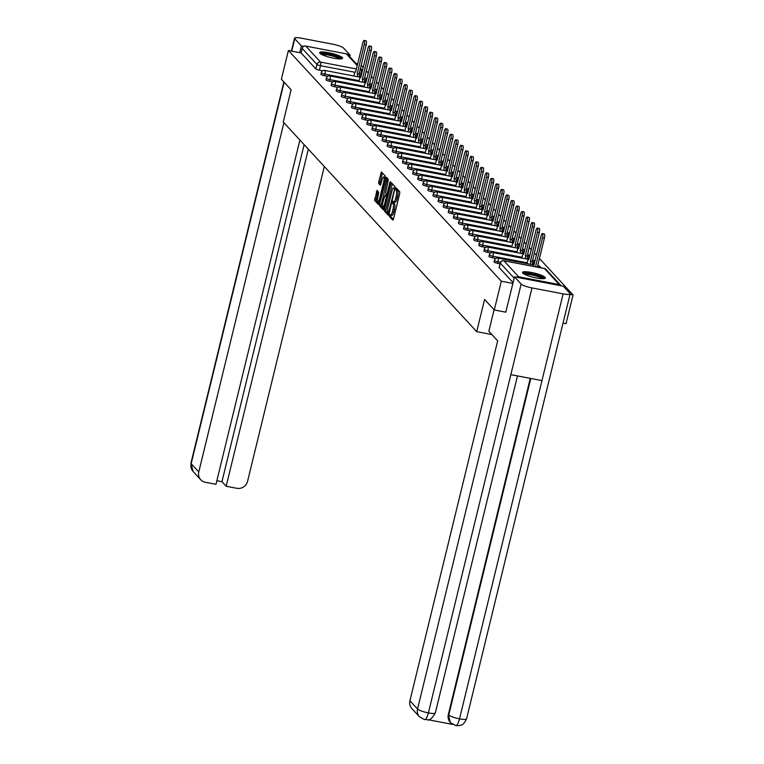 <?xml version="1.0" encoding="UTF-8"?>
<svg xmlns="http://www.w3.org/2000/svg" width="764" height="764" viewBox="0 0 764 764"><rect width="100%" height="100%" fill="white"/><g stroke="black" fill="none" stroke-linecap="round" stroke-linejoin="round"><path stroke-width="1.15" d="M389.42 215.19L389.401 216.432L392.811 220.118L393.479 219.048L399.706 193.512L399.725 191.745L396.325 188.059L396.277 190.513A4.756 1.242 -79.2 0 1 396.201 196.167L395.676 198.296A4.756 1.242 -79.2 0 1 393.766 201.858A4.756 1.242 -79.2 0 1 393.546 201.725L393.059 201.218L392.639 202.002L393.059 203.711A4.756 1.242 -79.2 0 1 392.982 209.365L392.467 211.494A4.756 1.242 -79.2 0 1 390.547 215.047A4.756 1.242 -79.2 0 1 390.328 214.923L389.841 214.417L389.42 215.19M390.958 215.133L390.843 216.709L393.364 219.44M397.29 189.1L397.719 190.79L396.277 190.513M394.176 201.935L394.501 203.988L393.059 203.711M522.719 273.073A11.804 2.158 13.7 0 0 534.943 277.657A11.804 2.158 13.7 0 0 545.381 278.01A11.804 2.158 13.7 0 0 545.114 277.351A11.804 2.158 13.7 0 0 532.89 272.758A11.804 2.158 13.7 0 0 522.452 272.414A11.804 2.158 13.7 0 0 522.719 273.073M319.935 53.308A11.804 2.158 13.7 0 0 332.159 57.892A11.804 2.158 13.7 0 0 342.597 58.245A11.804 2.158 13.7 0 0 342.32 57.586A11.804 2.158 13.7 0 0 330.105 53.002A11.804 2.158 13.7 0 0 319.667 52.649A11.804 2.158 13.7 0 0 319.935 53.308M377.034 190.379L374.599 200.378L378.371 204.475L379.039 203.405L385.295 176.102L381.446 171.967L378.734 181.727L378.705 183.494L380.396 185.289L382.038 179.884A3.973 1.031 -79.2 0 1 383.643 176.914A3.973 1.031 -79.2 0 1 383.757 181.746L379.66 198.554A3.973 1.031 -79.2 0 1 378.056 201.534A3.973 1.031 -79.2 0 1 377.941 196.701L378.648 192.127L377.034 190.379M505.892 312.189L494.289 309.964L484.567 299.431L476.707 331.662L283.253 122.02L291.113 89.78L281.391 79.236L288.4 50.472L501.308 281.2L512.902 283.425M494.289 309.964L501.308 281.2M384.588 209.412L384.559 211.179L388.341 215.276L389.01 214.207L395.255 186.903L391.407 182.758L390.815 183.876L384.588 209.412L386.021 209.689L385.992 211.456L388.895 214.598M383.356 209.88L379.574 205.774L379.603 204.017L386.431 177.363L388.112 179.158L388.083 180.925L385.533 193.044L386.679 194.247L387.272 193.139L389.907 182.357L390.328 181.574L390.356 182.844L383.499 209.899M322.685 70.813L319.409 70.183L320.498 65.704A3.027 0.554 -166.3 0 1 316.984 64.453L302.191 48.419A3.027 2.865 -42.7 0 1 305.762 46.079L346.378 53.852A3.027 2.865 -42.7 0 1 347.897 54.683L357.409 64.997M563.03 323.115L566.038 323.688L573.057 294.923L539.422 258.48M536.376 255.176L534.332 252.96M531.286 249.656L529.242 247.441M526.195 244.146L524.142 241.921M521.096 238.626L519.052 236.401M516.006 233.106L513.962 230.89M510.915 227.586L508.872 225.37M505.825 222.066L503.772 219.851M500.726 216.546L498.682 214.331M495.635 211.026L493.592 208.811M490.545 205.506L488.502 203.291M485.455 199.987L483.402 197.771M480.355 194.476L478.312 192.251M475.265 188.956L473.222 186.731M470.175 183.436L468.131 181.221M465.085 177.917L463.032 175.701M459.985 172.397L457.942 170.181M454.895 166.877L452.851 164.661M449.805 161.357L447.761 159.141M444.715 155.837L442.662 153.621M439.615 150.327L437.571 148.101M434.525 144.807L432.481 142.582M429.435 139.287L427.391 137.071M424.345 133.767L422.291 131.551M419.245 128.247L417.201 126.031M414.155 122.727L412.111 120.511M409.065 117.207L407.021 114.992M403.975 111.687L401.921 109.472M398.875 106.167L396.831 103.952M393.785 100.657L391.741 98.432M388.695 95.137L386.651 92.912M383.604 89.617L381.551 87.402M378.505 84.097L376.461 81.882M373.415 78.577L371.371 76.362M368.324 73.057L366.281 70.842M363.234 67.538L361.181 65.322M355.928 63.393L357.724 63.737M288.4 50.472L301.102 52.907L302.191 48.419M561.072 285.765A3.027 2.865 137.3 0 0 559.277 284.58L518.67 276.807A3.027 2.865 137.3 0 0 516.483 277.236M570.039 294.35L573.057 294.923M327.775 76.333L324.499 75.703L324.891 74.118A3.027 0.554 -166.3 0 1 321.3 72.695L320.909 74.28A3.027 0.554 13.7 0 0 324.499 75.703M332.865 81.853L329.599 81.223L329.981 79.637A3.027 0.554 -166.3 0 1 326.39 78.205L325.999 79.8A3.027 0.554 13.7 0 0 329.599 81.223M337.955 87.373L334.689 86.743L335.071 85.157A3.027 0.554 -166.3 0 1 331.481 83.725L331.089 85.32A3.027 0.554 13.7 0 0 334.689 86.743M343.055 92.883L339.779 92.263L340.171 90.668A3.027 0.554 -166.3 0 1 336.571 89.245L336.189 90.84A3.027 0.554 13.7 0 0 339.779 92.263M348.145 98.403L344.87 97.782L345.261 96.188A3.027 0.554 -166.3 0 1 341.67 94.765L341.279 96.359A3.027 0.554 13.7 0 0 344.87 97.782M353.235 103.923L349.96 103.302L350.351 101.707A3.027 0.554 -166.3 0 1 346.76 100.285L346.369 101.879A3.027 0.554 13.7 0 0 349.96 103.302M358.326 109.443L355.059 108.822L355.441 107.227A3.027 0.554 -166.3 0 1 351.851 105.804L351.459 107.39A3.027 0.554 13.7 0 0 355.059 108.822M363.416 114.963L360.15 114.333L360.541 112.747A3.027 0.554 -166.3 0 1 356.941 111.324L356.559 112.91A3.027 0.554 13.7 0 0 360.15 114.333M368.515 120.483L365.24 119.852L365.631 118.267A3.027 0.554 -166.3 0 1 362.041 116.844L361.649 118.43A3.027 0.554 13.7 0 0 365.24 119.852M373.606 126.003L370.33 125.372L370.721 123.787A3.027 0.554 -166.3 0 1 367.131 122.364L366.739 123.949A3.027 0.554 13.7 0 0 370.33 125.372M378.696 131.523L375.43 130.892L375.812 129.307A3.027 0.554 -166.3 0 1 372.221 127.874L371.829 129.469A3.027 0.554 13.7 0 0 375.43 130.892M383.786 137.033L380.52 136.412L380.911 134.817A3.027 0.554 -166.3 0 1 377.311 133.394L376.929 134.989A3.027 0.554 13.7 0 0 380.52 136.412M388.886 142.553L385.61 141.932L386.001 140.337A3.027 0.554 -166.3 0 1 382.411 138.914L382.019 140.509A3.027 0.554 13.7 0 0 385.61 141.932M393.976 148.073L390.7 147.452L391.092 145.857A3.027 0.554 -166.3 0 1 387.501 144.434L387.109 146.029A3.027 0.554 13.7 0 0 390.7 147.452M399.066 153.593L395.8 152.972L396.182 151.377A3.027 0.554 -166.3 0 1 392.591 149.954L392.199 151.539A3.027 0.554 13.7 0 0 395.8 152.972M404.156 159.113L400.89 158.492L401.281 156.897A3.027 0.554 -166.3 0 1 397.681 155.474L397.299 157.059A3.027 0.554 13.7 0 0 400.89 158.492M409.256 164.632L405.98 164.002L406.372 162.417A3.027 0.554 -166.3 0 1 402.781 160.994L402.389 162.579A3.027 0.554 13.7 0 0 405.98 164.002M414.346 170.152L411.07 169.522L411.462 167.937A3.027 0.554 -166.3 0 1 407.871 166.514L407.479 168.099A3.027 0.554 13.7 0 0 411.07 169.522M419.436 175.672L416.17 175.042L416.552 173.457A3.027 0.554 -166.3 0 1 412.961 172.034L412.57 173.619A3.027 0.554 13.7 0 0 416.17 175.042M424.526 181.192L421.26 180.562L421.652 178.977A3.027 0.554 -166.3 0 1 418.051 177.544L417.669 179.139A3.027 0.554 13.7 0 0 421.26 180.562M429.626 186.702L426.35 186.082L426.742 184.487A3.027 0.554 -166.3 0 1 423.151 183.064L422.759 184.659A3.027 0.554 13.7 0 0 426.35 186.082M434.716 192.222L431.44 191.602L431.832 190.007A3.027 0.554 -166.3 0 1 428.241 188.584L427.85 190.179A3.027 0.554 13.7 0 0 431.44 191.602M439.806 197.742L436.54 197.122L436.922 195.527A3.027 0.554 -166.3 0 1 433.331 194.104L432.94 195.699A3.027 0.554 13.7 0 0 436.54 197.122M444.896 203.262L441.63 202.641L442.022 201.047A3.027 0.554 -166.3 0 1 438.421 199.624L438.039 201.209A3.027 0.554 13.7 0 0 441.63 202.641M449.996 208.782L446.72 208.161L447.112 206.566A3.027 0.554 -166.3 0 1 443.521 205.144L443.13 206.729A3.027 0.554 13.7 0 0 446.72 208.161M455.086 214.302L451.81 213.672L452.202 212.086A3.027 0.554 -166.3 0 1 448.611 210.663L448.22 212.249A3.027 0.554 13.7 0 0 451.81 213.672M460.176 219.822L456.91 219.192L457.292 217.606A3.027 0.554 -166.3 0 1 453.701 216.183L453.31 217.769A3.027 0.554 13.7 0 0 456.91 219.192M465.266 225.342L462 224.712L462.392 223.126A3.027 0.554 -166.3 0 1 458.792 221.703L458.41 223.289A3.027 0.554 13.7 0 0 462 224.712M470.366 230.862L467.091 230.231L467.482 228.646A3.027 0.554 -166.3 0 1 463.882 227.214L463.5 228.808A3.027 0.554 13.7 0 0 467.091 230.231M475.456 236.372L472.181 235.751L472.572 234.156A3.027 0.554 -166.3 0 1 468.981 232.733L468.59 234.328A3.027 0.554 13.7 0 0 472.181 235.751M480.546 241.892L477.28 241.271L477.662 239.676A3.027 0.554 -166.3 0 1 474.072 238.253L473.68 239.848A3.027 0.554 13.7 0 0 477.28 241.271M485.637 247.412L482.37 246.791L482.752 245.196A3.027 0.554 -166.3 0 1 479.162 243.773L478.78 245.368A3.027 0.554 13.7 0 0 482.37 246.791M490.736 252.932L487.461 252.311L487.852 250.716A3.027 0.554 -166.3 0 1 484.252 249.293L483.87 250.878A3.027 0.554 13.7 0 0 487.461 252.311M495.826 258.452L492.551 257.821L492.942 256.236A3.027 0.554 -166.3 0 1 489.352 254.813L488.96 256.398A3.027 0.554 13.7 0 0 492.551 257.821M500.038 263.8L497.651 263.341L498.032 261.756A3.027 0.554 -166.3 0 1 494.442 260.333L494.05 261.918A3.027 0.554 13.7 0 0 497.651 263.341M476.707 331.662L491.873 334.565M301.102 52.907L315.885 68.932A3.027 0.554 13.7 0 0 319.409 70.183M513.093 282.642L499.217 267.61A3.027 0.554 -166.3 0 1 499.15 267.438A3.027 0.554 -166.3 0 1 499.284 267.324M391.77 215.2A4.756 1.242 -79.2 0 0 391.98 215.324A4.756 1.242 -79.2 0 0 393.899 211.771L392.467 211.494M394.501 203.988A4.756 1.242 -79.2 0 1 394.415 209.642L393.899 211.771M394.978 202.002A4.756 1.242 -79.2 0 0 395.198 202.126A4.756 1.242 -79.2 0 0 397.118 198.573L395.676 198.296M397.719 190.79A4.756 1.242 -79.2 0 1 397.633 196.443L397.118 198.573M392.362 183.761L386.021 209.689M388.475 212.908L394.405 189.739L393.957 188.001A4.756 1.242 -79.2 0 0 393.746 187.868A4.756 1.242 -79.2 0 0 391.827 191.43L388.093 206.748A4.756 1.242 -79.2 0 0 388.007 212.402L388.475 212.908M383.91 209.193L381.016 206.051L379.574 205.774M387.377 178.356L381.016 206.051M382.945 202.03A3.973 1.031 -79.2 0 0 383.05 206.863A3.973 1.031 -79.2 0 0 384.655 203.883L386.097 197.962L386.126 196.195L385.056 195.03L382.945 202.03M386.345 195.278L387.138 196.014M385.352 177.429A3.973 1.031 -79.2 0 0 385.075 177.181L383.643 176.914M382.392 172.96L380.166 182.004L380.147 183.771L380.883 184.563M377.913 191.334L376.031 200.655L378.925 203.797M535.497 266.779L542.507 237.824A3.476 0.907 -79.2 0 0 542.411 233.593A3.476 0.907 -79.2 0 0 541.007 236.2L533.912 265.051A3.027 0.793 -79.2 0 0 533.769 264.974A3.027 0.793 -79.2 0 0 532.842 266.264M542.411 233.593L544.274 233.946A3.476 0.907 100.8 0 1 544.369 238.177L537.359 267.133M537.321 267.094L535.459 266.731M530.483 264.296A3.027 0.793 -79.2 0 0 530.417 261.269L537.417 232.304A3.476 0.907 -79.2 0 0 537.312 228.073A3.476 0.907 -79.2 0 0 535.908 230.68L528.812 259.531A3.027 0.793 -79.2 0 0 528.678 259.454A3.027 0.793 -79.2 0 0 527.456 261.718L526.988 263.628M537.312 228.073L539.183 228.426A3.476 0.907 100.8 0 1 539.279 232.667L532.279 261.622A3.027 0.793 100.8 0 1 532.355 264.659M532.231 261.574L530.369 261.212M525.393 258.776A3.027 0.793 -79.2 0 0 525.326 255.749L532.317 226.784A3.476 0.907 -79.2 0 0 532.221 222.553A3.476 0.907 -79.2 0 0 530.818 225.16L523.722 254.02A3.027 0.793 -79.2 0 0 523.588 253.934A3.027 0.793 -79.2 0 0 522.366 256.198L521.898 258.108M532.221 222.553L534.093 222.916A3.476 0.907 100.8 0 1 534.189 227.147L527.189 256.102A3.027 0.793 100.8 0 1 527.255 259.139M527.141 256.055L525.269 255.692M494.098 309.764L488.855 331.289L497.67 340.839L409.924 700.76L417.555 709.021L521.144 284.055L514.506 276.854L505.778 312.161M521.144 284.055A9.302 1.7 13.7 0 0 531.983 287.923L510.839 374.647L541.972 380.606L563.116 293.873L531.983 287.923M563.116 293.873A9.302 1.7 13.7 0 0 570.154 293.901A9.302 1.7 13.7 0 0 569.934 293.386L563.297 286.185L514.506 276.854M428.031 719.717L452.708 724.434M424.306 719.44C425.596 720.204 426.952 718.017 428.384 712.888A9.302 1.7 13.7 0 1 417.555 709.021A9.082 8.605 137.3 0 0 419.484 716.823L411.863 708.562A9.082 8.605 -42.7 0 1 409.924 700.76M450.483 722.563A9.082 8.605 -42.7 0 1 450.254 722.324A9.082 8.605 -42.7 0 1 448.325 714.512L530.264 378.361M448.325 714.512L450.254 722.324M530.799 378.466L448.764 714.989A9.302 1.7 13.7 0 0 459.527 718.848C458.085 723.976 456.757 726.163 455.516 725.408M450.703 722.801L455.86 725.638L459.823 725.561C461.275 724.415 462.516 726.86 466.556 718.876L570.154 293.901M419.484 716.823L424.669 719.669C427.124 718.255 428.642 724.138 435.346 712.898L517.495 375.917M283.912 122.727L198.783 471.942A9.082 8.605 137.3 0 0 200.722 479.744A9.082 8.605 137.3 0 0 205.277 482.265L215.973 484.309L299.889 140.041M291.409 51.054L294.541 38.2A9.302 1.7 13.7 0 1 301.579 38.229L332.712 44.188A9.302 1.7 13.7 0 1 343.552 48.046L350.189 55.247L349.817 56.775M294.541 38.2A9.302 1.7 13.7 0 0 294.761 38.716L301.398 45.916L303.814 46.375M348.031 54.836L350.189 55.247M216.842 480.718L221.952 481.692L226.163 486.257L236.85 488.301A9.082 8.605 137.3 0 0 247.574 481.272L324.308 166.504M226.163 486.257L308.331 149.19M301.398 45.916L299.765 52.649M221.952 481.692L304.12 144.625M523.751 273.846A10.218 1.862 -166.3 0 1 531.429 273.98A10.218 1.862 -166.3 0 1 543.567 278.679M542.316 278.698A9.454 1.729 13.7 0 0 531.419 274.878A9.454 1.729 13.7 0 0 524.849 274.438M544.751 278.488A11.727 2.139 13.7 0 0 531.104 273.627A11.727 2.139 13.7 0 0 522.786 273.14M320.966 54.091A10.218 1.862 -166.3 0 1 328.644 54.215A10.218 1.862 -166.3 0 1 340.782 58.914M339.531 58.933A9.454 1.729 13.7 0 0 328.635 55.113A9.454 1.729 13.7 0 0 322.064 54.674M341.966 58.732A11.727 2.139 13.7 0 0 328.319 53.862A11.727 2.139 13.7 0 0 320.001 53.375M520.303 253.256A3.027 0.793 -79.2 0 0 520.227 250.229L527.227 221.264A3.476 0.907 -79.2 0 0 527.131 217.033A3.476 0.907 -79.2 0 0 525.727 219.64L518.632 248.501A3.027 0.793 -79.2 0 0 518.498 248.415A3.027 0.793 -79.2 0 0 517.276 250.678L516.808 252.588M527.131 217.033L528.994 217.396A3.476 0.907 100.8 0 1 529.089 221.627L522.099 250.592A3.027 0.793 100.8 0 1 522.165 253.619M522.041 250.535L520.179 250.181M515.203 247.737A3.027 0.793 -79.2 0 0 515.137 244.709L522.137 215.754A3.476 0.907 -79.2 0 0 522.041 211.513A3.476 0.907 -79.2 0 0 520.637 214.121L513.542 242.981A3.027 0.793 -79.2 0 0 513.398 242.895A3.027 0.793 -79.2 0 0 512.176 245.158L511.718 247.078M522.041 211.513L523.903 211.876A3.476 0.907 100.8 0 1 523.999 216.107L516.999 245.072A3.027 0.793 100.8 0 1 517.075 248.099M516.951 245.015L515.089 244.661M510.113 242.226A3.027 0.793 -79.2 0 0 510.046 239.189L517.047 210.234A3.476 0.907 -79.2 0 0 516.941 206.003A3.476 0.907 -79.2 0 0 515.538 208.601L508.442 237.461A3.027 0.793 -79.2 0 0 508.308 237.375A3.027 0.793 -79.2 0 0 507.086 239.638L506.618 241.558M516.941 206.003L518.813 206.356A3.476 0.907 100.8 0 1 518.909 210.587L511.909 239.552A3.027 0.793 100.8 0 1 511.985 242.58M511.861 239.495L509.999 239.142M505.023 236.706A3.027 0.793 -79.2 0 0 504.956 233.669L511.947 204.714A3.476 0.907 -79.2 0 0 511.851 200.483A3.476 0.907 -79.2 0 0 510.447 203.081L503.352 231.941A3.027 0.793 -79.2 0 0 503.218 231.855A3.027 0.793 -79.2 0 0 501.996 234.128L501.528 236.038M511.851 200.483L513.723 200.837A3.476 0.907 100.8 0 1 513.819 205.067L506.819 234.032A3.027 0.793 100.8 0 1 506.885 237.06M506.771 233.975L504.899 233.622M499.933 231.186A3.027 0.793 -79.2 0 0 499.857 228.159L506.857 199.194A3.476 0.907 -79.2 0 0 506.761 194.963A3.476 0.907 -79.2 0 0 505.357 197.561L498.262 226.421A3.027 0.793 -79.2 0 0 498.128 226.345A3.027 0.793 -79.2 0 0 496.906 228.608L496.438 230.518M506.761 194.963L508.623 195.317A3.476 0.907 100.8 0 1 508.719 199.547L501.728 228.512A3.027 0.793 100.8 0 1 501.795 231.54M501.671 228.455L499.809 228.102M494.843 225.667A3.027 0.793 -79.2 0 0 494.766 222.639L501.767 193.674A3.476 0.907 -79.2 0 0 501.671 189.443A3.476 0.907 -79.2 0 0 500.267 192.05L493.172 220.901A3.027 0.793 -79.2 0 0 493.028 220.825A3.027 0.793 -79.2 0 0 491.806 223.088L491.347 224.998M501.671 189.443L503.533 189.797A3.476 0.907 100.8 0 1 503.629 194.027L496.629 222.992A3.027 0.793 100.8 0 1 496.705 226.02M496.581 222.945L494.719 222.582M489.743 220.147A3.027 0.793 -79.2 0 0 489.676 217.119L496.676 188.154A3.476 0.907 -79.2 0 0 496.571 183.923A3.476 0.907 -79.2 0 0 495.167 186.531L488.072 215.381A3.027 0.793 -79.2 0 0 487.938 215.305A3.027 0.793 -79.2 0 0 486.716 217.568L486.248 219.478M496.571 183.923L498.443 184.277A3.476 0.907 100.8 0 1 498.539 188.507L491.538 217.473A3.027 0.793 100.8 0 1 491.615 220.5M491.491 217.425L489.629 217.062M484.653 214.627A3.027 0.793 -79.2 0 0 484.586 211.599L491.577 182.634A3.476 0.907 -79.2 0 0 491.481 178.404A3.476 0.907 -79.2 0 0 490.077 181.011L482.982 209.861A3.027 0.793 -79.2 0 0 482.848 209.785A3.027 0.793 -79.2 0 0 481.626 212.048L481.158 213.958M491.481 178.404L493.353 178.757A3.476 0.907 100.8 0 1 493.449 182.997L486.448 211.953A3.027 0.793 100.8 0 1 486.515 214.99M486.401 211.905L484.529 211.542M479.563 209.107A3.027 0.793 -79.2 0 0 479.486 206.079L486.487 177.114A3.476 0.907 -79.2 0 0 486.391 172.884A3.476 0.907 -79.2 0 0 484.987 175.491L477.892 204.351A3.027 0.793 -79.2 0 0 477.758 204.265A3.027 0.793 -79.2 0 0 476.535 206.528L476.067 208.438M486.391 172.884L488.253 173.247A3.476 0.907 100.8 0 1 488.349 177.477L481.358 206.433A3.027 0.793 100.8 0 1 481.425 209.47M481.301 206.385L479.439 206.032M474.473 203.587A3.027 0.793 -79.2 0 0 474.396 200.56L481.396 171.594A3.476 0.907 -79.2 0 0 481.301 167.364A3.476 0.907 -79.2 0 0 479.897 169.971L472.801 198.831A3.027 0.793 -79.2 0 0 472.658 198.745A3.027 0.793 -79.2 0 0 471.436 201.008L470.977 202.918M481.301 167.364L483.163 167.727A3.476 0.907 100.8 0 1 483.259 171.957L476.258 200.922A3.027 0.793 100.8 0 1 476.335 203.95M476.211 200.865L474.348 200.512M469.373 198.077A3.027 0.793 -79.2 0 0 469.306 195.04L476.306 166.084A3.476 0.907 -79.2 0 0 476.201 161.844A3.476 0.907 -79.2 0 0 474.797 164.451L467.702 193.311A3.027 0.793 -79.2 0 0 467.568 193.225A3.027 0.793 -79.2 0 0 466.346 195.488L465.878 197.408M476.201 161.844L478.073 162.207A3.476 0.907 100.8 0 1 478.168 166.437L471.168 195.403A3.027 0.793 100.8 0 1 471.245 198.43M471.121 195.345L469.258 194.992M464.283 192.557A3.027 0.793 -79.2 0 0 464.216 189.52L471.207 160.564A3.476 0.907 -79.2 0 0 471.111 156.333A3.476 0.907 -79.2 0 0 469.707 158.931L462.612 187.791A3.027 0.793 -79.2 0 0 462.478 187.705A3.027 0.793 -79.2 0 0 461.255 189.978L460.787 191.888M471.111 156.333L472.983 156.687A3.476 0.907 100.8 0 1 473.078 160.917L466.078 189.883A3.027 0.793 100.8 0 1 466.145 192.91M466.03 189.825L464.159 189.472M459.193 187.037A3.027 0.793 -79.2 0 0 459.116 184.009L466.116 155.044A3.476 0.907 -79.2 0 0 466.021 150.814A3.476 0.907 -79.2 0 0 464.617 153.411L457.521 182.271A3.027 0.793 -79.2 0 0 457.388 182.185A3.027 0.793 -79.2 0 0 456.165 184.458L455.697 186.368M466.021 150.814L467.883 151.167A3.476 0.907 100.8 0 1 467.979 155.398L460.988 184.363A3.027 0.793 100.8 0 1 461.055 187.39M460.94 184.305L459.068 183.952M454.102 181.517A3.027 0.793 -79.2 0 0 454.026 178.489L461.026 149.524A3.476 0.907 -79.2 0 0 460.931 145.294A3.476 0.907 -79.2 0 0 459.527 147.901L452.431 176.751A3.027 0.793 -79.2 0 0 452.288 176.675A3.027 0.793 -79.2 0 0 451.066 178.938L450.607 180.848M460.931 145.294L462.793 145.647A3.476 0.907 100.8 0 1 462.888 149.878L455.888 178.843A3.027 0.793 100.8 0 1 455.965 181.87M455.841 178.786L453.978 178.432M449.003 175.997A3.027 0.793 -79.2 0 0 448.936 172.97L455.936 144.004A3.476 0.907 -79.2 0 0 455.831 139.774A3.476 0.907 -79.2 0 0 454.427 142.381L447.332 171.232A3.027 0.793 -79.2 0 0 447.198 171.155A3.027 0.793 -79.2 0 0 445.975 173.418L445.507 175.328M455.831 139.774L457.703 140.127A3.476 0.907 100.8 0 1 457.798 144.358L450.798 173.323A3.027 0.793 100.8 0 1 450.875 176.35M450.75 173.275L448.888 172.912M443.913 170.477A3.027 0.793 -79.2 0 0 443.846 167.45L450.836 138.485A3.476 0.907 -79.2 0 0 450.741 134.254A3.476 0.907 -79.2 0 0 449.337 136.861L442.241 165.712A3.027 0.793 -79.2 0 0 442.108 165.635A3.027 0.793 -79.2 0 0 440.885 167.899L440.417 169.809M450.741 134.254L452.613 134.607A3.476 0.907 100.8 0 1 452.708 138.838L445.708 167.803A3.027 0.793 100.8 0 1 445.775 170.83M445.66 167.755L443.788 167.392M438.822 164.957A3.027 0.793 -79.2 0 0 438.746 161.93L445.746 132.965A3.476 0.907 -79.2 0 0 445.651 128.734A3.476 0.907 -79.2 0 0 444.247 131.341L437.151 160.192A3.027 0.793 -79.2 0 0 437.018 160.115A3.027 0.793 -79.2 0 0 435.795 162.379L435.327 164.289M445.651 128.734L447.513 129.087A3.476 0.907 100.8 0 1 447.608 133.328L440.618 162.283A3.027 0.793 100.8 0 1 440.685 165.32M440.57 162.235L438.698 161.873M433.732 159.437A3.027 0.793 -79.2 0 0 433.656 156.41L440.656 127.445A3.476 0.907 -79.2 0 0 440.561 123.214A3.476 0.907 -79.2 0 0 439.157 125.821L432.061 154.681A3.027 0.793 -79.2 0 0 431.918 154.595A3.027 0.793 -79.2 0 0 430.695 156.859L430.237 158.769M440.561 123.214L442.423 123.577A3.476 0.907 100.8 0 1 442.518 127.808L435.518 156.763A3.027 0.793 100.8 0 1 435.595 159.8M435.47 156.715L433.608 156.362M428.633 153.917A3.027 0.793 -79.2 0 0 428.566 150.89L435.566 121.925A3.476 0.907 -79.2 0 0 435.461 117.694A3.476 0.907 -79.2 0 0 434.057 120.301L426.961 149.161A3.027 0.793 -79.2 0 0 426.828 149.075A3.027 0.793 -79.2 0 0 425.605 151.339L425.137 153.249M435.461 117.694L437.333 118.057A3.476 0.907 100.8 0 1 437.428 122.288L430.428 151.253A3.027 0.793 100.8 0 1 430.504 154.28M430.38 151.196L428.518 150.842M423.542 148.407A3.027 0.793 -79.2 0 0 423.476 145.37L430.466 116.415A3.476 0.907 -79.2 0 0 430.371 112.174A3.476 0.907 -79.2 0 0 428.967 114.781L421.871 143.642A3.027 0.793 -79.2 0 0 421.738 143.556A3.027 0.793 -79.2 0 0 420.515 145.819L420.047 147.738M430.371 112.174L432.243 112.537A3.476 0.907 100.8 0 1 432.338 116.768L425.338 145.733A3.027 0.793 100.8 0 1 425.405 148.76M425.29 145.676L423.418 145.322M418.452 142.887A3.027 0.793 -79.2 0 0 418.376 139.85L425.376 110.895A3.476 0.907 -79.2 0 0 425.281 106.664A3.476 0.907 -79.2 0 0 423.877 109.262L416.781 138.122A3.027 0.793 -79.2 0 0 416.647 138.036A3.027 0.793 -79.2 0 0 415.425 140.309L414.957 142.219M425.281 106.664L427.143 107.017A3.476 0.907 100.8 0 1 427.238 111.248L420.248 140.213A3.027 0.793 100.8 0 1 420.315 143.24M420.2 140.156L418.328 139.802M413.362 137.367A3.027 0.793 -79.2 0 0 413.286 134.34L420.286 105.375A3.476 0.907 -79.2 0 0 420.19 101.144A3.476 0.907 -79.2 0 0 418.787 103.742L411.691 132.602A3.027 0.793 -79.2 0 0 411.548 132.516A3.027 0.793 -79.2 0 0 410.325 134.789L409.867 136.699M420.19 101.144L422.053 101.497A3.476 0.907 100.8 0 1 422.148 105.728L415.148 134.693A3.027 0.793 100.8 0 1 415.224 137.721M415.1 134.636L413.238 134.283M408.262 131.847A3.027 0.793 -79.2 0 0 408.196 128.82L415.196 99.855A3.476 0.907 -79.2 0 0 415.091 95.624A3.476 0.907 -79.2 0 0 413.687 98.231L406.591 127.082A3.027 0.793 -79.2 0 0 406.458 127.005A3.027 0.793 -79.2 0 0 405.235 129.269L404.767 131.179M415.091 95.624L416.963 95.977A3.476 0.907 100.8 0 1 417.058 100.208L410.058 129.173A3.027 0.793 100.8 0 1 410.134 132.201M410.01 129.116L408.148 128.763M403.172 126.327A3.027 0.793 -79.2 0 0 403.106 123.3L410.096 94.335A3.476 0.907 -79.2 0 0 410.001 90.104A3.476 0.907 -79.2 0 0 408.597 92.711L401.501 121.562A3.027 0.793 -79.2 0 0 401.367 121.486A3.027 0.793 -79.2 0 0 400.145 123.749L399.677 125.659M410.001 90.104L411.872 90.458A3.476 0.907 100.8 0 1 411.968 94.688L404.968 123.653A3.027 0.793 100.8 0 1 405.035 126.681M404.92 123.606L403.048 123.243M398.082 120.807A3.027 0.793 -79.2 0 0 398.006 117.78L405.006 88.815A3.476 0.907 -79.2 0 0 404.91 84.584A3.476 0.907 -79.2 0 0 403.507 87.191L396.411 116.042A3.027 0.793 -79.2 0 0 396.277 115.966A3.027 0.793 -79.2 0 0 395.055 118.229L394.587 120.139M404.91 84.584L406.773 84.938A3.476 0.907 100.8 0 1 406.868 89.178L399.878 118.133A3.027 0.793 100.8 0 1 399.944 121.161M399.83 118.086L397.958 117.723M392.992 115.288A3.027 0.793 -79.2 0 0 392.916 112.26L399.916 83.295A3.476 0.907 -79.2 0 0 399.82 79.064A3.476 0.907 -79.2 0 0 398.416 81.672L391.321 110.522A3.027 0.793 -79.2 0 0 391.178 110.446A3.027 0.793 -79.2 0 0 389.955 112.709L389.497 114.619M399.82 79.064L401.683 79.418A3.476 0.907 100.8 0 1 401.778 83.658L394.778 112.614A3.027 0.793 100.8 0 1 394.854 115.65M394.73 112.566L392.868 112.203M387.892 109.768A3.027 0.793 -79.2 0 0 387.826 106.74L394.826 77.775A3.476 0.907 -79.2 0 0 394.73 73.545A3.476 0.907 -79.2 0 0 393.317 76.152L386.221 105.012A3.027 0.793 -79.2 0 0 386.087 104.926A3.027 0.793 -79.2 0 0 384.865 107.189L384.397 109.099M394.73 73.545L396.592 73.907A3.476 0.907 100.8 0 1 396.688 78.138L389.688 107.094A3.027 0.793 100.8 0 1 389.764 110.131M389.64 107.046L387.778 106.693M382.802 104.248A3.027 0.793 -79.2 0 0 382.735 101.22L389.726 72.255A3.476 0.907 -79.2 0 0 389.63 68.025A3.476 0.907 -79.2 0 0 388.227 70.632L381.131 99.492A3.027 0.793 -79.2 0 0 380.997 99.406A3.027 0.793 -79.2 0 0 379.775 101.669L379.307 103.579M389.63 68.025L391.502 68.388A3.476 0.907 100.8 0 1 391.598 72.618L384.598 101.583A3.027 0.793 100.8 0 1 384.664 104.611M384.55 101.526L382.678 101.173M377.712 98.737A3.027 0.793 -79.2 0 0 377.636 95.701L384.636 66.745A3.476 0.907 -79.2 0 0 384.54 62.505A3.476 0.907 -79.2 0 0 383.136 65.112L376.041 93.972A3.027 0.793 -79.2 0 0 375.907 93.886A3.027 0.793 -79.2 0 0 374.685 96.149L374.217 98.069M384.54 62.505L386.403 62.868A3.476 0.907 100.8 0 1 386.508 67.098L379.507 96.063A3.027 0.793 100.8 0 1 379.574 99.091M379.46 96.006L377.588 95.653M372.622 93.218A3.027 0.793 -79.2 0 0 372.546 90.181L379.546 61.225A3.476 0.907 -79.2 0 0 379.45 56.994A3.476 0.907 -79.2 0 0 378.046 59.592L370.951 88.452A3.027 0.793 -79.2 0 0 370.807 88.366A3.027 0.793 -79.2 0 0 369.585 90.639L369.127 92.549M379.45 56.994L381.312 57.348A3.476 0.907 100.8 0 1 381.408 61.578L374.408 90.544A3.027 0.793 100.8 0 1 374.484 93.571M374.36 90.486L372.498 90.133M367.522 87.698A3.027 0.793 -79.2 0 0 367.455 84.67L374.456 55.705A3.476 0.907 -79.2 0 0 374.36 51.474A3.476 0.907 -79.2 0 0 372.947 54.072L365.851 82.932A3.027 0.793 -79.2 0 0 365.717 82.846A3.027 0.793 -79.2 0 0 364.495 85.119L364.027 87.029M374.36 51.474L376.222 51.828A3.476 0.907 100.8 0 1 376.318 56.059L369.318 85.024A3.027 0.793 100.8 0 1 369.394 88.051M369.27 84.966L367.408 84.613M362.432 82.178A3.027 0.793 -79.2 0 0 362.365 79.15L369.356 50.185A3.476 0.907 -79.2 0 0 369.26 45.955A3.476 0.907 -79.2 0 0 367.856 48.562L360.761 77.412A3.027 0.793 -79.2 0 0 360.627 77.336A3.027 0.793 -79.2 0 0 359.405 79.599L358.937 81.509M369.26 45.955L371.132 46.308A3.476 0.907 100.8 0 1 371.228 50.539L364.227 79.504A3.027 0.793 100.8 0 1 364.294 82.531M364.18 79.446L362.308 79.093M357.342 76.658A3.027 0.793 -79.2 0 0 357.266 73.63L364.266 44.665A3.476 0.907 -79.2 0 0 364.17 40.435A3.476 0.907 -79.2 0 0 362.766 43.042L355.671 71.892A3.027 0.793 -79.2 0 0 355.537 71.816A3.027 0.793 -79.2 0 0 354.315 74.079L353.847 75.989M364.17 40.435L366.032 40.788A3.476 0.907 100.8 0 1 366.137 45.019L359.137 73.984A3.027 0.793 100.8 0 1 359.204 77.011M359.09 73.936L357.218 73.573M390.843 216.709L389.401 216.432M397.27 190.312L395.838 190.035M394.062 203.51L392.62 203.234M366.147 81.987A3.027 0.554 -166.3 0 1 365.498 81.882L364.428 81.681M365.297 82.722L365.498 81.882A3.027 0.793 -79.2 0 0 365.555 78.281A3.027 0.793 100.8 0 0 365.412 78.205A3.027 0.793 100.8 0 0 365.259 78.224M371.237 87.507A3.027 0.554 -166.3 0 1 370.588 87.402L369.518 87.201M370.387 88.242L370.588 87.402A3.027 0.793 -79.2 0 0 370.645 83.801A3.027 0.793 100.8 0 0 370.511 83.725A3.027 0.793 100.8 0 0 370.349 83.744M376.327 93.027A3.027 0.554 -166.3 0 1 375.687 92.921L374.608 92.711M375.477 93.762L375.687 92.921A3.027 0.793 -79.2 0 0 375.735 89.321A3.027 0.793 100.8 0 0 375.601 89.235A3.027 0.793 100.8 0 0 375.439 89.264M381.427 98.546A3.027 0.554 -166.3 0 1 380.778 98.441L379.708 98.231M380.567 99.282L380.778 98.441A3.027 0.793 -79.2 0 0 380.825 94.841A3.027 0.793 100.8 0 0 380.692 94.755A3.027 0.793 100.8 0 0 380.539 94.784M386.517 104.066A3.027 0.554 -166.3 0 1 385.868 103.961L384.798 103.751M385.667 104.802L385.868 103.961A3.027 0.793 -79.2 0 0 385.925 100.361A3.027 0.793 100.8 0 0 385.782 100.275A3.027 0.793 100.8 0 0 385.629 100.304M391.607 109.586A3.027 0.554 -166.3 0 1 390.958 109.481L389.888 109.271M390.757 110.322L390.958 109.481A3.027 0.793 -79.2 0 0 391.015 105.881A3.027 0.793 100.8 0 0 390.882 105.795A3.027 0.793 100.8 0 0 390.719 105.824M396.697 115.106A3.027 0.554 -166.3 0 1 396.058 114.992L394.978 114.791M395.847 115.841L396.058 114.992A3.027 0.793 -79.2 0 0 396.105 111.401A3.027 0.793 100.8 0 0 395.972 111.315A3.027 0.793 100.8 0 0 395.809 111.343M401.797 120.626A3.027 0.554 -166.3 0 1 401.148 120.511L400.078 120.311M400.938 121.352L401.148 120.511A3.027 0.793 -79.2 0 0 401.195 116.911A3.027 0.793 100.8 0 0 401.062 116.835A3.027 0.793 100.8 0 0 400.909 116.863M406.887 126.136A3.027 0.554 -166.3 0 1 406.238 126.031L405.168 125.831M406.037 126.872L406.238 126.031A3.027 0.793 -79.2 0 0 406.295 122.431A3.027 0.793 100.8 0 0 406.152 122.355A3.027 0.793 100.8 0 0 405.999 122.374M411.977 131.656A3.027 0.554 -166.3 0 1 411.328 131.551L410.258 131.351M411.127 132.392L411.328 131.551A3.027 0.793 -79.2 0 0 411.385 127.951A3.027 0.793 100.8 0 0 411.252 127.874A3.027 0.793 100.8 0 0 411.089 127.894M417.068 137.176A3.027 0.554 -166.3 0 1 416.428 137.071L415.349 136.861M416.218 137.912L416.428 137.071A3.027 0.793 -79.2 0 0 416.476 133.471A3.027 0.793 100.8 0 0 416.342 133.394A3.027 0.793 100.8 0 0 416.179 133.413M422.167 142.696A3.027 0.554 -166.3 0 1 421.518 142.591L420.448 142.381M421.308 143.431L421.518 142.591A3.027 0.793 -79.2 0 0 421.566 138.991A3.027 0.793 100.8 0 0 421.432 138.905A3.027 0.793 100.8 0 0 421.279 138.933M427.257 148.216A3.027 0.554 -166.3 0 1 426.608 148.111L425.538 147.901M426.407 148.951L426.608 148.111A3.027 0.793 -79.2 0 0 426.665 144.511A3.027 0.793 100.8 0 0 426.522 144.425A3.027 0.793 100.8 0 0 426.369 144.453M432.348 153.736A3.027 0.554 -166.3 0 1 431.698 153.631L430.629 153.421M431.498 154.471L431.698 153.631A3.027 0.793 -79.2 0 0 431.755 150.03A3.027 0.793 100.8 0 0 431.622 149.945A3.027 0.793 100.8 0 0 431.459 149.973M437.438 159.256A3.027 0.554 -166.3 0 1 436.798 159.141L435.719 158.941M436.588 159.991L436.798 159.141A3.027 0.793 -79.2 0 0 436.846 155.55A3.027 0.793 100.8 0 0 436.712 155.464A3.027 0.793 100.8 0 0 436.55 155.493M442.537 164.776A3.027 0.554 -166.3 0 1 441.888 164.661L440.818 164.461M441.678 165.501L441.888 164.661A3.027 0.793 -79.2 0 0 441.936 161.07A3.027 0.793 100.8 0 0 441.802 160.984A3.027 0.793 100.8 0 0 441.649 161.013M447.628 170.296A3.027 0.554 -166.3 0 1 446.978 170.181L445.909 169.98M446.778 171.021L446.978 170.181A3.027 0.793 -79.2 0 0 447.036 166.581A3.027 0.793 100.8 0 0 446.892 166.504A3.027 0.793 100.8 0 0 446.739 166.533M452.718 175.806A3.027 0.554 -166.3 0 1 452.068 175.701L450.999 175.5M451.868 176.541L452.068 175.701A3.027 0.793 -79.2 0 0 452.126 172.101A3.027 0.793 100.8 0 0 451.992 172.024A3.027 0.793 100.8 0 0 451.83 172.043M457.808 181.326A3.027 0.554 -166.3 0 1 457.168 181.221L456.089 181.02M456.958 182.061L457.168 181.221A3.027 0.793 -79.2 0 0 457.216 177.62A3.027 0.793 100.8 0 0 457.082 177.544A3.027 0.793 100.8 0 0 456.92 177.563M462.908 186.846A3.027 0.554 -166.3 0 1 462.258 186.741L461.189 186.531M462.048 187.581L462.258 186.741A3.027 0.793 -79.2 0 0 462.306 183.14A3.027 0.793 100.8 0 0 462.172 183.064A3.027 0.793 100.8 0 0 462.019 183.083M467.998 192.366A3.027 0.554 -166.3 0 1 467.348 192.261L466.279 192.05M467.148 193.101L467.348 192.261A3.027 0.793 -79.2 0 0 467.406 188.66A3.027 0.793 100.8 0 0 467.262 188.574A3.027 0.793 100.8 0 0 467.11 188.603M473.088 197.886A3.027 0.554 -166.3 0 1 472.438 197.78L471.369 197.57M472.238 198.621L472.438 197.78A3.027 0.793 -79.2 0 0 472.496 194.18A3.027 0.793 100.8 0 0 472.362 194.094A3.027 0.793 100.8 0 0 472.2 194.123M478.178 203.405A3.027 0.554 -166.3 0 1 477.538 203.3L476.459 203.09M477.328 204.141L477.538 203.3A3.027 0.793 -79.2 0 0 477.586 199.7A3.027 0.793 100.8 0 0 477.452 199.614A3.027 0.793 100.8 0 0 477.29 199.643M483.278 208.925A3.027 0.554 -166.3 0 1 482.628 208.811L481.559 208.61M482.418 209.661L482.628 208.811A3.027 0.793 -79.2 0 0 482.676 205.22A3.027 0.793 100.8 0 0 482.542 205.134A3.027 0.793 100.8 0 0 482.39 205.163M488.368 214.445A3.027 0.554 -166.3 0 1 487.718 214.331L486.649 214.13M487.518 215.171L487.718 214.331A3.027 0.793 -79.2 0 0 487.776 210.74A3.027 0.793 100.8 0 0 487.633 210.654A3.027 0.793 100.8 0 0 487.48 210.683M493.458 219.965A3.027 0.554 -166.3 0 1 492.809 219.851L491.739 219.65M492.608 220.691L492.809 219.851A3.027 0.793 -79.2 0 0 492.866 216.25A3.027 0.793 100.8 0 0 492.723 216.174A3.027 0.793 100.8 0 0 492.57 216.202M498.548 225.475A3.027 0.554 -166.3 0 1 497.908 225.37L496.829 225.17M497.698 226.211L497.908 225.37A3.027 0.793 -79.2 0 0 497.956 221.77A3.027 0.793 100.8 0 0 497.822 221.694A3.027 0.793 100.8 0 0 497.66 221.713M503.648 230.995A3.027 0.554 -166.3 0 1 502.999 230.89L501.929 230.69M502.788 231.731L502.999 230.89A3.027 0.793 -79.2 0 0 503.046 227.29A3.027 0.793 100.8 0 0 502.913 227.214A3.027 0.793 100.8 0 0 502.76 227.233M508.738 236.515A3.027 0.554 -166.3 0 1 508.089 236.41L507.019 236.2M507.888 237.251L508.089 236.41A3.027 0.793 -79.2 0 0 508.136 232.81A3.027 0.793 100.8 0 0 508.003 232.733A3.027 0.793 100.8 0 0 507.85 232.753M513.828 242.035A3.027 0.554 -166.3 0 1 513.179 241.93L512.109 241.72M512.978 242.771L513.179 241.93A3.027 0.793 -79.2 0 0 513.236 238.33A3.027 0.793 100.8 0 0 513.093 238.244A3.027 0.793 100.8 0 0 512.94 238.272M518.918 247.555A3.027 0.554 -166.3 0 1 518.279 247.45L517.199 247.24M518.068 248.29L518.279 247.45A3.027 0.793 -79.2 0 0 518.326 243.85A3.027 0.793 100.8 0 0 518.193 243.764A3.027 0.793 100.8 0 0 518.03 243.792M524.018 253.075A3.027 0.554 -166.3 0 1 523.369 252.97L522.299 252.76M523.159 253.81L523.369 252.97A3.027 0.793 -79.2 0 0 523.416 249.37A3.027 0.793 100.8 0 0 523.283 249.284A3.027 0.793 100.8 0 0 523.13 249.312M529.108 258.595A3.027 0.554 -166.3 0 1 528.459 258.48L527.389 258.28M528.258 259.33L528.459 258.48A3.027 0.793 -79.2 0 0 528.507 254.889A3.027 0.793 100.8 0 0 528.373 254.804A3.027 0.793 100.8 0 0 528.22 254.832M534.198 264.115A3.027 0.554 -166.3 0 1 533.549 264L532.479 263.8M533.348 264.841L533.549 264A3.027 0.793 -79.2 0 0 533.606 260.409A3.027 0.793 100.8 0 0 533.463 260.323A3.027 0.793 100.8 0 0 533.31 260.352M360.197 77.202L361.114 73.468L359.281 73.124M354.964 72.293L320.498 65.704A3.027 0.793 100.8 0 0 320.555 62.104L356.444 68.97M360.121 69.677L361.162 69.877L360.302 68.941M357.256 65.637L346.378 53.852M305.762 46.079L320.555 62.104A3.027 2.865 137.3 0 0 316.984 64.453L315.885 68.932M559.277 284.58L544.493 268.556L503.887 260.782L518.67 276.807M359.147 80.669L324.891 74.118A3.027 0.793 100.8 0 0 324.939 70.517A3.027 0.793 100.8 0 0 324.805 70.431A3.027 3.027 0 0 0 321.3 72.695M364.237 86.189L329.981 79.637A3.027 0.793 100.8 0 0 330.038 76.037A3.027 0.793 100.8 0 0 329.895 75.951A3.027 3.027 0 0 0 326.39 78.205M369.327 91.709L335.071 85.157A3.027 0.793 100.8 0 0 335.129 81.557A3.027 0.793 100.8 0 0 334.995 81.471A3.027 3.027 0 0 0 331.481 83.725M374.417 97.219L340.171 90.668A3.027 0.793 100.8 0 0 340.219 87.077A3.027 0.793 100.8 0 0 340.085 86.991A3.027 3.027 0 0 0 336.571 89.245M379.517 102.739L345.261 96.188A3.027 0.793 100.8 0 0 345.309 92.587A3.027 0.793 100.8 0 0 345.175 92.511A3.027 3.027 0 0 0 341.67 94.765M384.607 108.259L350.351 101.707A3.027 0.793 100.8 0 0 350.409 98.107A3.027 0.793 100.8 0 0 350.265 98.031A3.027 3.027 0 0 0 346.76 100.285M389.697 113.779L355.441 107.227A3.027 0.793 100.8 0 0 355.499 103.627A3.027 0.793 100.8 0 0 355.356 103.551A3.027 3.027 0 0 0 351.851 105.804M394.787 119.299L360.541 112.747A3.027 0.793 100.8 0 0 360.589 109.147A3.027 0.793 100.8 0 0 360.455 109.071A3.027 3.027 0 0 0 356.941 111.324M399.887 124.818L365.631 118.267A3.027 0.793 100.8 0 0 365.679 114.667A3.027 0.793 100.8 0 0 365.545 114.581A3.027 3.027 0 0 0 362.041 116.844M404.977 130.338L370.721 123.787A3.027 0.793 100.8 0 0 370.769 120.187A3.027 0.793 100.8 0 0 370.635 120.101A3.027 3.027 0 0 0 367.131 122.364M410.067 135.858L375.812 129.307A3.027 0.793 100.8 0 0 375.869 125.707A3.027 0.793 100.8 0 0 375.726 125.621A3.027 3.027 0 0 0 372.221 127.874M415.158 141.378L380.911 134.817A3.027 0.793 100.8 0 0 380.959 131.227A3.027 0.793 100.8 0 0 380.825 131.141A3.027 3.027 0 0 0 377.311 133.394M420.257 146.889L386.001 140.337A3.027 0.793 100.8 0 0 386.049 136.746A3.027 0.793 100.8 0 0 385.916 136.66A3.027 3.027 0 0 0 382.411 138.914M425.347 152.408L391.092 145.857A3.027 0.793 100.8 0 0 391.139 142.257A3.027 0.793 100.8 0 0 391.006 142.18A3.027 3.027 0 0 0 387.501 144.434M430.438 157.928L396.182 151.377A3.027 0.793 100.8 0 0 396.239 147.777A3.027 0.793 100.8 0 0 396.096 147.7A3.027 3.027 0 0 0 392.591 149.954M435.528 163.448L401.281 156.897A3.027 0.793 100.8 0 0 401.329 153.297A3.027 0.793 100.8 0 0 401.195 153.22A3.027 3.027 0 0 0 397.681 155.474M440.627 168.968L406.372 162.417A3.027 0.793 100.8 0 0 406.419 158.816A3.027 0.793 100.8 0 0 406.286 158.74A3.027 3.027 0 0 0 402.781 160.994M445.718 174.488L411.462 167.937A3.027 0.793 100.8 0 0 411.509 164.336A3.027 0.793 100.8 0 0 411.376 164.25A3.027 3.027 0 0 0 407.871 166.514M450.808 180.008L416.552 173.457A3.027 0.793 100.8 0 0 416.609 169.856A3.027 0.793 100.8 0 0 416.466 169.77A3.027 3.027 0 0 0 412.961 172.034M455.898 185.528L421.652 178.977A3.027 0.793 100.8 0 0 421.699 175.376A3.027 0.793 100.8 0 0 421.566 175.29A3.027 3.027 0 0 0 418.051 177.544M460.998 191.048L426.742 184.487A3.027 0.793 100.8 0 0 426.789 180.896A3.027 0.793 100.8 0 0 426.656 180.81A3.027 3.027 0 0 0 423.151 183.064M466.088 196.558L431.832 190.007A3.027 0.793 100.8 0 0 431.88 186.416A3.027 0.793 100.8 0 0 431.746 186.33A3.027 3.027 0 0 0 428.241 188.584M471.178 202.078L436.922 195.527A3.027 0.793 100.8 0 0 436.979 191.926A3.027 0.793 100.8 0 0 436.836 191.85A3.027 3.027 0 0 0 433.331 194.104M476.268 207.598L442.022 201.047A3.027 0.793 100.8 0 0 442.069 197.446A3.027 0.793 100.8 0 0 441.936 197.37A3.027 3.027 0 0 0 438.421 199.624M481.368 213.118L447.112 206.566A3.027 0.793 100.8 0 0 447.16 202.966A3.027 0.793 100.8 0 0 447.026 202.89A3.027 3.027 0 0 0 443.521 205.144M486.458 218.638L452.202 212.086A3.027 0.793 100.8 0 0 452.25 208.486A3.027 0.793 100.8 0 0 452.116 208.41A3.027 3.027 0 0 0 448.611 210.663M491.548 224.158L457.292 217.606A3.027 0.793 100.8 0 0 457.349 214.006A3.027 0.793 100.8 0 0 457.206 213.92A3.027 3.027 0 0 0 453.701 216.183M496.638 229.677L462.392 223.126A3.027 0.793 100.8 0 0 462.44 219.526A3.027 0.793 100.8 0 0 462.306 219.44A3.027 3.027 0 0 0 458.792 221.703M501.738 235.197L467.482 228.646A3.027 0.793 100.8 0 0 467.53 225.046A3.027 0.793 100.8 0 0 467.396 224.96A3.027 3.027 0 0 0 463.882 227.214M506.828 240.708L472.572 234.156A3.027 0.793 100.8 0 0 472.62 230.566A3.027 0.793 100.8 0 0 472.486 230.48A3.027 3.027 0 0 0 468.981 232.733M511.918 246.228L477.662 239.676A3.027 0.793 100.8 0 0 477.72 236.086A3.027 0.793 100.8 0 0 477.576 236A3.027 3.027 0 0 0 474.072 238.253M517.008 251.748L482.752 245.196A3.027 0.793 100.8 0 0 482.81 241.596A3.027 0.793 100.8 0 0 482.676 241.519A3.027 3.027 0 0 0 479.162 243.773M522.108 257.267L487.852 250.716A3.027 0.793 100.8 0 0 487.9 247.116A3.027 0.793 100.8 0 0 487.766 247.039A3.027 3.027 0 0 0 484.252 249.293M527.198 262.787L492.942 256.236A3.027 0.793 100.8 0 0 492.99 252.636A3.027 0.793 100.8 0 0 492.856 252.559A3.027 3.027 0 0 0 489.352 254.813M500.515 262.233L498.032 261.756A3.027 0.793 100.8 0 0 498.09 258.156A3.027 0.793 100.8 0 0 497.947 258.079A3.027 3.027 0 0 0 494.442 260.333M538.4 265.872A3.027 0.793 100.8 0 1 538.563 265.843A3.027 0.793 100.8 0 1 538.696 265.92A3.027 0.793 -79.2 0 1 538.945 267.438M514.182 278.163L500.305 263.122A3.027 0.554 -166.3 0 1 500.239 262.959A3.027 0.554 -166.3 0 1 500.391 262.835M499.217 267.61L500.305 263.122A3.027 2.865 137.3 0 1 503.887 260.782A3.027 0.793 -79.2 0 0 503.743 260.705A3.027 0.793 -79.2 0 0 503.562 260.744M361.754 73.583A3.027 0.554 -166.3 0 1 361.114 73.468A3.027 0.793 100.8 0 0 361.162 69.877A3.027 2.865 -42.7 0 1 362.499 70.536L360.455 68.302M499.15 267.438L500.239 262.959A3.027 3.027 0 0 1 503.743 260.705L544.36 268.47A3.027 0.793 -79.2 0 1 544.493 268.556A3.027 2.865 -42.7 0 1 546.012 269.386A3.027 3.027 0 0 0 544.36 268.47A3.027 0.793 -79.2 0 0 544.197 268.498M394.415 209.642L392.982 209.365M397.633 196.443L396.201 196.167M392.247 184.143L390.815 183.876M385.992 211.456L384.559 211.179M389.287 213.06L388.57 212.927M389.478 212.258L388.943 212.153M394.95 189.844L394.405 189.739M395.236 188.66L394.425 188.507M395.313 188.259L393.957 188.001M381.035 204.284L379.603 204.017M387.262 178.747L385.83 178.47M387.816 193.244L387.272 193.139M390.423 182.453L389.907 182.357M385.199 203.988L384.655 203.883M386.641 198.067L386.097 197.962M387.052 196.377L386.126 196.195M386.488 195.307L385.056 195.03M380.195 198.659L379.66 198.554M384.302 181.842L383.757 181.746M380.147 183.771L378.705 183.494M380.166 182.004L378.734 181.727M382.277 173.352L380.844 173.075M376.031 200.655L374.599 200.378M376.05 198.888L374.618 198.611M377.798 191.726L376.365 191.449M544.369 238.177L542.507 237.824M532.279 261.622L530.417 261.269M539.279 232.667L537.417 232.304M527.189 256.102L525.326 255.749M534.189 227.147L532.317 226.784M435.346 712.898A9.302 1.7 13.7 0 1 428.384 712.888L510.839 374.647M541.972 380.606L459.527 718.848A9.302 1.7 13.7 0 0 466.556 718.876M294.761 38.716L291.733 51.112M284.151 82.235L191.162 463.681L198.783 471.942M190.943 463.165A9.302 1.7 13.7 0 0 191.162 463.681A9.082 8.605 137.3 0 0 193.101 471.483L190.943 463.165L283.883 81.939M522.099 250.592L520.227 250.229M529.089 221.627L527.227 221.264M516.999 245.072L515.137 244.709M523.999 216.107L522.137 215.754M511.909 239.552L510.046 239.189M518.909 210.587L517.047 210.234M506.819 234.032L504.956 233.669M513.819 205.067L511.947 204.714M501.728 228.512L499.857 228.159M508.719 199.547L506.857 199.194M496.629 222.992L494.766 222.639M503.629 194.027L501.767 193.674M491.538 217.473L489.676 217.119M498.539 188.507L496.676 188.154M486.448 211.953L484.586 211.599M493.449 182.997L491.577 182.634M481.358 206.433L479.486 206.079M488.349 177.477L486.487 177.114M476.258 200.922L474.396 200.56M483.259 171.957L481.396 171.594M471.168 195.403L469.306 195.04M478.168 166.437L476.306 166.084M466.078 189.883L464.216 189.52M473.078 160.917L471.207 160.564M460.988 184.363L459.116 184.009M467.979 155.398L466.116 155.044M455.888 178.843L454.026 178.489M462.888 149.878L461.026 149.524M450.798 173.323L448.936 172.97M457.798 144.358L455.936 144.004M445.708 167.803L443.846 167.45M452.708 138.838L450.836 138.485M440.618 162.283L438.746 161.93M447.608 133.328L445.746 132.965M435.518 156.763L433.656 156.41M442.518 127.808L440.656 127.445M430.428 151.253L428.566 150.89M437.428 122.288L435.566 121.925M425.338 145.733L423.476 145.37M432.338 116.768L430.466 116.415M420.248 140.213L418.376 139.85M427.238 111.248L425.376 110.895M415.148 134.693L413.286 134.34M422.148 105.728L420.286 105.375M410.058 129.173L408.196 128.82M417.058 100.208L415.196 99.855M404.968 123.653L403.106 123.3M411.968 94.688L410.096 94.335M399.878 118.133L398.006 117.78M406.868 89.178L405.006 88.815M394.778 112.614L392.916 112.26M401.778 83.658L399.916 83.295M389.688 107.094L387.826 106.74M396.688 78.138L394.826 77.775M384.598 101.583L382.735 101.22M391.598 72.618L389.726 72.255M379.507 96.063L377.636 95.701M386.508 67.098L384.636 66.745M374.408 90.544L372.546 90.181M381.408 61.578L379.546 61.225M369.318 85.024L367.455 84.67M376.318 56.059L374.456 55.705M364.227 79.504L362.365 79.15M371.228 50.539L369.356 50.185M359.137 73.984L357.266 73.63M366.137 45.019L364.266 44.665M497.947 258.079L533.988 264.965M537.665 265.671L538.563 265.843A3.027 3.027 0 0 1 540.845 267.801M492.856 252.559L528.898 259.445M532.575 260.152L533.463 260.323A3.027 3.027 0 0 1 534.943 261.059M487.766 247.039L523.808 253.934M527.485 254.632L528.373 254.804A3.027 3.027 0 0 1 529.853 255.548M482.676 241.519L518.708 248.415M522.395 249.112L523.283 249.284A3.027 3.027 0 0 1 524.753 250.029M477.576 236L513.618 242.895M517.295 243.592L518.193 243.764A3.027 3.027 0 0 1 519.663 244.509M472.486 230.48L508.528 237.375M512.205 238.082L513.093 238.244A3.027 3.027 0 0 1 514.573 238.989M467.396 224.96L503.438 231.855M507.115 232.562L508.003 232.733A3.027 3.027 0 0 1 509.483 233.469M462.306 219.44L498.338 226.335M502.024 227.042L502.913 227.214A3.027 3.027 0 0 1 504.383 227.949M457.206 213.92L493.248 220.815M496.925 221.522L497.822 221.694A3.027 3.027 0 0 1 499.293 222.429M452.116 208.41L488.158 215.295M491.835 216.002L492.723 216.174A3.027 3.027 0 0 1 494.203 216.909M447.026 202.89L483.068 209.775M486.744 210.482L487.633 210.654A3.027 3.027 0 0 1 489.113 211.389M441.936 197.37L477.968 204.265M481.654 204.962L482.542 205.134A3.027 3.027 0 0 1 484.013 205.879M436.836 191.85L472.878 198.745M476.555 199.442L477.452 199.614A3.027 3.027 0 0 1 478.923 200.359M431.746 186.33L467.788 193.225M471.464 193.932L472.362 194.094A3.027 3.027 0 0 1 473.833 194.839M426.656 180.81L462.697 187.705M466.374 188.412L467.262 188.574A3.027 3.027 0 0 1 468.743 189.319M421.566 175.29L457.598 182.185M461.284 182.892L462.172 183.064A3.027 3.027 0 0 1 463.643 183.799M416.466 169.77L452.508 176.665M456.184 177.372L457.082 177.544A3.027 3.027 0 0 1 458.553 178.279M411.376 164.25L447.417 171.146M451.094 171.852L451.992 172.024A3.027 3.027 0 0 1 453.463 172.76M406.286 158.74L442.327 165.626M446.004 166.332L446.892 166.504A3.027 3.027 0 0 1 448.373 167.24M401.195 153.22L437.228 160.106M440.914 160.812L441.802 160.984A3.027 3.027 0 0 1 443.273 161.72M396.096 147.7L431.918 154.595M435.824 155.293L436.712 155.464A3.027 3.027 0 0 1 438.183 156.209M391.006 142.18L427.047 149.075M430.724 149.773L431.622 149.945A3.027 3.027 0 0 1 433.092 150.689M385.916 136.66L421.957 143.556M425.634 144.262L426.522 144.425A3.027 3.027 0 0 1 428.002 145.17M380.825 131.141L416.867 138.036M420.544 138.742L421.432 138.905A3.027 3.027 0 0 1 422.903 139.65M375.726 125.621L411.767 132.516M415.454 133.222L416.342 133.394A3.027 3.027 0 0 1 417.812 134.13M370.635 120.101L406.677 126.996M410.354 127.703L411.252 127.874A3.027 3.027 0 0 1 412.722 128.61M365.545 114.581L401.587 121.476M405.264 122.183L406.152 122.355A3.027 3.027 0 0 1 407.632 123.09M360.455 109.071L396.497 115.956M400.174 116.663L401.062 116.835A3.027 3.027 0 0 1 402.532 117.57M355.356 103.551L391.397 110.446M395.083 111.143L395.972 111.315A3.027 3.027 0 0 1 397.442 112.05M350.265 98.031L386.307 104.926M389.984 105.623L390.882 105.795A3.027 3.027 0 0 1 392.352 106.54M345.175 92.511L381.217 99.406M384.894 100.103L385.782 100.275A3.027 3.027 0 0 1 387.262 101.02M340.085 86.991L376.127 93.886M379.803 94.593L380.692 94.755A3.027 3.027 0 0 1 382.162 95.5M334.995 81.471L371.027 88.366M374.713 89.073L375.601 89.235A3.027 3.027 0 0 1 377.072 89.98M329.895 75.951L365.937 82.846M369.614 83.553L370.511 83.725A3.027 3.027 0 0 1 371.982 84.46M324.805 70.431L360.847 77.326M364.523 78.033L365.412 78.205A3.027 3.027 0 0 1 366.892 78.94M560.805 285.411L546.012 269.386M391.98 215.324L390.547 215.047M395.198 202.126L393.766 201.858M389.277 213.08L388.523 212.936M395.179 188.145L393.746 187.868M384.435 207.12L383.05 206.863M386.422 195.269L384.989 194.992M379.431 201.792L378.056 201.534M200.722 479.744L193.101 471.483"/></g></svg>
